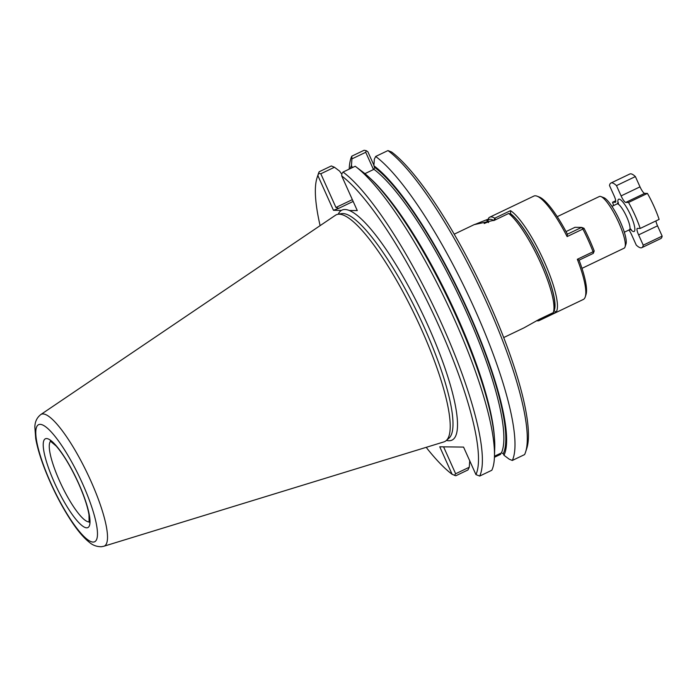 <?xml version="1.0" encoding="UTF-8"?>
<svg xmlns="http://www.w3.org/2000/svg" width="697" height="697" viewBox="0 0 697 697"><rect width="100%" height="100%" fill="white"/><g stroke="black" fill="none" stroke-linecap="round" stroke-linejoin="round"><path stroke-width="1.05" d="M621.097 195.901L640.012 186.857A7.162 1.577 -115.6 0 0 644.673 193.374L647.435 193.409L628.528 202.452L625.767 202.418A7.162 1.577 64.4 0 1 621.097 195.901L616.479 185.62A35.817 7.867 -115.6 0 0 610.912 183.041A35.817 7.867 -115.6 0 0 609.5 185.533L614.118 195.813A7.162 1.577 64.4 0 1 615.468 202.252A7.162 1.577 64.4 0 1 615.294 202.287L612.532 202.252A35.817 7.867 -115.6 0 0 613.682 205.537M615.721 200.727L612.532 202.252M640.012 186.857L635.385 176.576A35.817 7.867 -115.6 0 0 629.827 173.997L610.912 183.041M635.385 176.576L616.479 185.62M628.929 230.01A7.162 1.577 64.4 0 1 631.639 234.793L636.256 245.083A35.817 7.867 -115.6 0 0 641.824 247.662A35.817 7.867 -115.6 0 0 643.235 245.17L638.618 234.889A7.162 1.577 64.4 0 1 637.267 228.442A7.162 1.577 64.4 0 1 637.441 228.407L640.203 228.442A35.817 7.867 -115.6 0 0 628.528 202.452M641.824 247.662L660.739 238.609A35.817 7.867 -115.6 0 0 662.15 236.117L643.235 245.17M640.203 228.442L659.118 219.398A35.817 7.867 -115.6 0 0 647.435 193.409M655.921 220.923A7.162 1.577 -115.6 0 0 657.532 225.837L662.15 236.117M488.658 222.439L487.804 220.54L488.632 218.117A57.302 12.59 64.4 0 1 489.747 217.185L533.876 196.075A57.302 12.59 64.4 0 1 537.065 196.179A57.302 12.59 64.4 0 1 567.123 236.588L567.384 234.201L581.594 227.396L583.999 228.267A55.516 12.197 -115.6 0 1 594.219 251.007L593.086 251.756A57.302 12.59 -115.6 0 0 582.884 229.043L583.999 228.267M537.065 196.179L539.312 197.033A55.516 12.197 64.4 0 1 567.402 234.183M540.149 318.895L540.323 319.635A57.302 12.59 64.4 0 1 539.208 320.568L583.328 299.457A57.302 12.59 -115.6 0 0 585.253 296.913A57.302 12.59 -115.6 0 0 577.325 259.293L579.068 260.181L593.278 253.386L594.219 251.007M585.253 296.913L585.994 294.622A55.516 12.197 -115.6 0 0 579.085 260.173M510.64 214.267L510.492 210.651A57.302 12.59 64.4 0 1 548.957 272.867A57.302 12.59 64.4 0 1 556.084 312.099L553.923 310.583M510.282 213.491A55.516 12.197 64.4 0 1 542.179 262.264A55.516 12.197 64.4 0 1 554.01 310.784M553.418 312.134A57.302 12.59 -115.6 0 0 540.375 262.386A57.302 12.59 -115.6 0 0 508.679 213.474L511.485 214.606A55.159 12.119 64.4 0 1 541.891 261.811A55.159 12.119 64.4 0 1 554.315 309.39L553.418 312.134A57.302 12.59 -115.6 0 1 553.244 312.631L539.373 319.261L540.323 319.635L556.084 312.099M539.208 320.568A57.302 12.59 64.4 0 1 536.594 320.664M489.747 217.185A57.302 12.59 64.4 0 1 494.731 218.196L493.912 220.618M510.492 210.651L494.731 218.196L495.715 219.677M593.278 253.386L593.086 251.756L577.325 259.293M566.034 231.596L574.99 227.318L581.594 227.396L582.884 229.043L567.123 236.588M487.804 220.54A55.516 12.197 64.4 0 1 493.824 220.566M510.3 213.448L509.533 213.813M443.588 446.838L455.629 473.76L469.273 467.234L469.743 460.639M469.273 467.234L467.957 469.961L455.812 475.763L452.109 474.291L439.755 446.794L463.566 447.091L475.929 474.596A171.732 37.734 -115.6 0 0 438.744 325.647A171.732 37.734 -115.6 0 0 341.713 175.94L357.282 210.59L349.336 210.494A127.473 28.002 -115.6 0 0 341.408 210.389A127.473 28.002 -115.6 0 0 338.237 214.223M365.725 152.294L366.221 150.657L364.095 150.273L351.802 156.154L351.924 158.899L365.725 152.294L373.487 169.554M366.221 150.657L367.85 151.746L373.914 165.241M494.469 456.23L501.396 452.919L503.269 453.669A164.387 36.113 -115.6 0 0 467.765 310.888A164.387 36.113 -115.6 0 0 374.603 167.376L373.949 169.327L364.923 173.649M374.603 167.376L373.88 165.773L374.35 159.177L375.666 156.459L387.968 150.569L391.67 152.042A171.732 37.734 -115.6 0 1 487.064 298.116A171.732 37.734 -115.6 0 1 526.74 448.493L525.555 452.153A174.599 38.361 -115.6 0 0 485.06 298.943A174.599 38.361 -115.6 0 0 387.968 150.569M341.321 173.579L339.639 171.148L334.455 167.254L320.812 173.78L335.954 207.471L338.698 208.351L333.462 210.294L341.408 210.389M351.837 167.855A164.387 36.113 -115.6 0 1 352.177 167.088L351.462 165.494L351.924 158.899M475.929 474.596L479.684 476.068L491.821 470.257A174.599 38.361 -115.6 0 0 494.452 456.674L494.739 447.849A166.086 36.488 -115.6 0 0 448.816 300.285A166.086 36.488 -115.6 0 0 362.745 171.941L355.697 166.618A174.599 38.361 -115.6 0 0 355.2 166.252L343.055 172.054L341.844 173.684L341.713 175.94M508.679 213.474L494.809 220.104L474.509 224.573L488.292 219.111M503.678 337.566L524.057 327.817L539.373 319.261M581.969 268.354L624.076 248.21A28.655 6.299 -115.6 0 0 625.035 246.93A28.655 6.299 -115.6 0 0 618.692 222.448A28.655 6.299 -115.6 0 0 600.945 196.563A28.655 6.299 -115.6 0 0 599.35 196.51L557.234 216.662M625.035 246.93L626.002 243.959A26.32 5.785 -115.6 0 0 620.173 221.463A26.32 5.785 -115.6 0 0 603.863 197.678L600.945 196.563M488.353 221.759L484.18 223.537M426.468 447.247L426.965 448.354A171.732 37.734 -115.6 0 0 452.109 474.291M455.629 473.76L454.418 475.389M103.827 546.256L443.884 441.907A125.687 27.61 -115.6 0 0 446.132 440.652A125.687 27.61 -115.6 0 0 421.11 328.575A125.687 27.61 -115.6 0 0 337.853 214.293A125.687 27.61 -115.6 0 0 335.457 215.26L40.818 414.541C36.95 417.564 34.963 421.711 34.85 426.982L35.704 438.526C37.324 447.701 40.557 458.434 45.401 470.719C53.05 489.834 61.955 507.007 72.105 522.253C78.212 531.367 83.989 538.075 89.443 542.388C92.692 545.254 96.665 546.701 101.361 546.727L103.827 546.256A73.046 16.048 -115.6 0 0 90.593 480.399A73.046 16.048 -115.6 0 0 40.818 414.541M333.462 210.294L317.893 175.644A171.732 37.734 -115.6 0 0 317.039 177.848A171.732 37.734 -115.6 0 0 320.106 225.645M500.725 454.278L494.426 457.293M334.455 167.254L331.328 165.947L319.182 171.758A174.599 38.361 -115.6 0 0 318.224 174.18L317.039 177.848M317.893 175.644L319.182 171.758M479.684 476.068A174.599 38.361 -115.6 0 0 441.968 324.453A174.599 38.361 -115.6 0 0 343.055 172.054M494.452 456.674A174.599 38.361 -115.6 0 0 446.176 301.548A174.599 38.361 -115.6 0 0 355.697 166.618M351.802 156.154A174.599 38.361 -115.6 0 0 349.197 169.118M351.462 165.494A166.086 36.488 -115.6 0 0 350.277 168.604M373.88 165.773A166.086 36.488 -115.6 0 1 468.175 310.888A166.086 36.488 -115.6 0 1 503.983 455.272L509.167 459.157L512.295 460.464L524.597 454.583A174.599 38.361 -115.6 0 0 525.555 452.153M512.295 460.464A174.599 38.361 -115.6 0 0 474.579 308.849A174.599 38.361 -115.6 0 0 375.666 156.459M503.983 455.272L503.269 453.669M318.695 173.396L320.812 173.78M625.767 202.418L644.673 193.374M618.012 203.141A17.904 3.938 64.4 0 1 623.867 203.324A17.904 3.938 64.4 0 1 634.165 224.843A17.904 3.938 64.4 0 1 630.628 229.522M611.957 206.364L617.037 203.933A14.323 3.145 64.4 0 1 626.054 215.495A14.323 3.145 64.4 0 1 629.4 229.783L624.32 232.214M638.618 234.889L657.532 225.837M444.468 446.847L443.701 447.221M353.161 201.424L338.698 208.351M352.351 199.63L335.954 207.471M370.726 178.824A162.959 35.8 64.4 0 1 449.46 299.98A162.959 35.8 64.4 0 1 494.382 437.315M501.396 452.919A162.959 35.8 -115.6 0 0 466.154 311.481A162.959 35.8 -115.6 0 0 373.949 169.327M486.428 219.999L488.275 222.543M446.132 440.652L448.946 438.213A124.702 27.401 -115.6 0 0 424.116 327.024A124.702 27.401 -115.6 0 0 341.513 213.639L337.853 214.293M446.428 440.391A127.473 28.002 -115.6 0 0 427.958 325.508A127.473 28.002 -115.6 0 0 349.336 210.494M82.403 483.335A64.891 14.254 -115.6 0 0 35.782 432.062A64.891 14.254 -115.6 0 0 81.601 534.015A64.891 14.254 -115.6 0 0 82.403 483.335M78.587 483.291A49.243 10.821 -115.6 0 0 43.214 444.381A49.243 10.821 -115.6 0 0 77.986 521.748A49.243 10.821 -115.6 0 0 78.587 483.291M50.689 441.218A44.765 9.836 -115.6 0 0 61.658 485.495A44.765 9.836 -115.6 0 0 89.251 521.826M630.001 228.485L631.29 229.662L629.4 229.783M617.037 203.933L618.317 202.531L618.422 204.282M454.226 234.175L474.596 224.434M50.28 441.053L56.152 446.002C63.54 454.557 70.972 466.973 78.447 483.239C84.049 495.863 87.561 506.371 88.981 514.761L89.12 522.253"/></g></svg>
